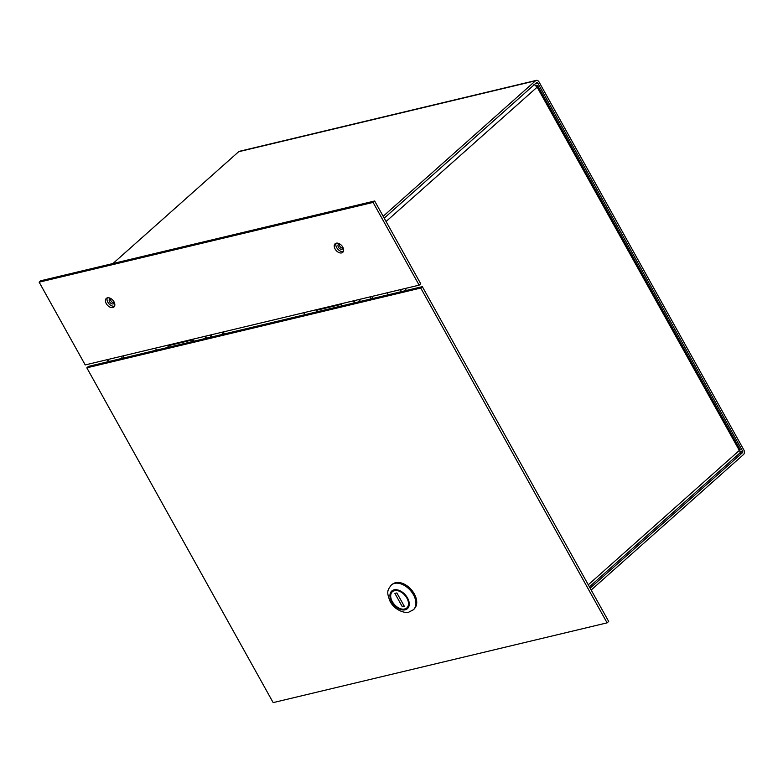 <?xml version="1.0" encoding="UTF-8"?>
<svg xmlns="http://www.w3.org/2000/svg" width="783" height="783" viewBox="0 0 783 783"><rect width="100%" height="100%" fill="white"/><g stroke="black" fill="none" stroke-linecap="round" stroke-linejoin="round"><path stroke-width="1.17" d="M739.328 453.249C740.395 452.956 740.395 452.016 739.338 450.44L739.553 450.254M535.954 85.249L537.52 85.513L537.138 87.158L533.937 84.231M387.213 292.773L388.319 294.77M124.076 357.89L122.97 355.903M122.412 358.291L121.306 356.304M339.274 243.973A3.112 2.006 -131.6 0 0 340.282 246.851A3.112 2.006 -131.6 0 0 343.023 248.191M110.462 298.636A3.112 2.006 -131.6 0 0 111.48 301.514A3.112 2.006 -131.6 0 0 114.22 302.855M383.171 216.284L535.494 80.806L238.668 151.716L112.967 263.509M238.668 151.716A3.386 2.447 -103.4 0 1 239.471 151.285L536.306 80.385A3.386 2.447 76.6 0 0 535.494 80.806M384.208 218.154L536.531 82.675A1.174 0.852 76.6 0 1 537.764 83.076L742.587 451.077A1.174 0.852 -103.4 0 1 742.47 452.672L590.147 588.141M536.306 80.385A3.386 2.447 76.6 0 1 539.027 81.951L743.85 449.951A3.386 2.447 76.6 0 1 743.507 454.541L591.185 590.01M339.812 243.993A3.112 2.006 -131.6 0 0 338.452 244.316A3.112 2.006 -131.6 0 0 338.696 247.575A3.112 2.006 -131.6 0 0 341.985 249.278A3.112 2.006 -131.6 0 0 342.582 248.965A3.112 2.006 -131.6 0 0 343.071 247.653M111 298.656A3.112 2.006 -131.6 0 0 109.64 298.979A3.112 2.006 -131.6 0 0 109.894 302.228A3.112 2.006 -131.6 0 0 113.173 303.931A3.112 2.006 -131.6 0 0 113.78 303.628A3.112 2.006 -131.6 0 0 114.259 302.316M169.353 347.075A4.972 3.592 -103.4 0 1 168.276 345.695L192.422 339.93A4.972 3.592 -103.4 0 0 193.499 341.31M167.983 345.146L168.276 345.695M192.119 339.382L192.422 339.93M317.771 311.624A4.972 3.592 -103.4 0 1 316.694 310.234L340.84 304.47A4.972 3.592 -103.4 0 0 341.917 305.859M316.391 309.696L316.694 310.234M340.536 303.931L340.84 304.47M335.075 248.974A5.745 3.7 48.4 0 1 335.124 243.758A5.745 3.7 48.4 0 1 341.701 245.588A5.745 3.7 48.4 0 1 342.758 252.341A5.745 3.7 48.4 0 1 335.075 248.974M336.073 243.229A5.745 3.7 -131.6 0 0 336.661 247.565A5.745 3.7 -131.6 0 0 343.385 251.46M107.261 297.892A5.745 3.7 -131.6 0 0 107.848 302.228A5.745 3.7 -131.6 0 0 114.582 306.114M419.14 285.149L420.716 283.749L374.666 200.996L40.726 280.774L39.15 282.174L85.21 364.927L419.14 285.149L373.08 202.406L39.15 282.174M106.273 303.628A5.745 3.7 48.4 0 1 106.312 298.421A5.745 3.7 48.4 0 1 112.899 300.251A5.745 3.7 48.4 0 1 113.946 306.995A5.745 3.7 48.4 0 1 106.273 303.628M374.666 200.996L373.08 202.406M207.27 338.021A3.964 2.868 -103.4 0 1 205.547 336.171M210.862 334.909A3.964 2.868 -103.4 0 1 210.167 337.326M155.347 348.171A4.972 3.592 76.6 0 0 156.688 350.099M222.088 332.227A26.191 18.939 -103.4 0 1 222.431 334.4M224.007 334.018A28.403 20.534 76.6 0 0 223.644 331.855M204.813 336.347A4.972 3.592 76.6 0 0 206.164 338.285M211.273 337.062A4.972 3.592 76.6 0 0 211.596 334.733M192.735 339.235A4.972 3.592 76.6 0 0 194.076 341.173M168.776 347.212A4.972 3.592 -103.4 0 1 167.425 345.283M355.688 302.561A3.964 2.868 -103.4 0 1 353.965 300.721M359.28 299.449A3.964 2.868 -103.4 0 1 358.575 301.876M303.755 312.711A4.972 3.592 76.6 0 0 305.106 314.649M370.506 296.767A26.191 18.939 -103.4 0 1 370.848 298.94M372.414 298.568A28.403 20.534 76.6 0 0 372.062 296.395M353.231 300.897A4.972 3.592 76.6 0 0 354.582 302.825M359.681 301.612A4.972 3.592 76.6 0 0 360.014 299.272M341.143 303.784A4.972 3.592 76.6 0 0 342.494 305.713M317.193 311.761A4.972 3.592 -103.4 0 1 315.843 309.823M607.099 622.847L420.755 288.046L86.825 367.824L273.169 702.615L607.099 622.847L608.675 621.448L422.331 286.647L420.755 288.046M422.331 286.647L88.401 366.415L86.825 367.824M391.48 584.901A16.56 10.668 48.4 0 1 391.637 584.754A16.56 10.668 48.4 0 1 394.847 583.12A16.56 10.668 48.4 0 1 412.328 592.193A16.56 10.668 48.4 0 1 413.659 609.507A16.56 10.668 48.4 0 1 413.493 609.644M394.201 590.157A11.451 7.37 -131.6 0 0 391.989 591.292A11.451 7.37 -131.6 0 0 390.218 596.274A11.451 7.37 -131.6 0 0 396.932 607.314A11.451 7.37 -131.6 0 0 407.199 608.401A11.451 7.37 -131.6 0 0 406.289 596.431A11.451 7.37 -131.6 0 0 394.201 590.157M395.572 589.756L395.523 590.509A10.854 6.998 48.4 0 1 406.896 598.104A10.854 6.998 48.4 0 1 405.653 608.714L404.253 609.37A11.412 7.35 48.4 0 1 399.379 608.274A11.412 7.35 48.4 0 1 399.232 608.205M407.64 607.951A11.412 7.35 48.4 0 1 407.493 608.088A11.412 7.35 48.4 0 1 406.23 608.9M404.253 609.37L403.676 609.184A10.854 6.998 48.4 0 1 399.085 608.137A10.854 6.998 48.4 0 1 391.304 599.386A10.854 6.998 48.4 0 1 393.536 590.979L393.595 590.225M391.246 599.23A11.412 7.35 48.4 0 1 391.197 599.083A11.412 7.35 48.4 0 1 392.322 591.038A11.412 7.35 48.4 0 1 392.479 590.911M402.315 606.747L394.896 593.416L396.873 592.946L404.292 606.267L402.315 606.747L403.813 605.406M403.676 609.184L405.653 608.714M393.536 590.979L395.523 590.509M414.882 608.068A16.384 10.551 -131.6 0 0 412.416 591.038A16.384 10.551 -131.6 0 0 395.581 582.689A16.384 10.551 -131.6 0 0 393.213 583.697M386.078 221.501L537.138 87.158L739.338 450.44L588.278 584.793M405.222 288.477L406.338 290.464M400.397 289.632L401.503 291.619M109.228 361.443L108.123 359.446M535.474 83.624L537.764 83.076M742.587 451.077L740.043 451.683M739.455 453.386L742.47 452.672M413.659 609.507L413.336 609.791A16.56 10.668 -131.6 0 0 410.302 590.323A16.56 10.668 -131.6 0 0 391.324 585.038L391.637 584.754M405.144 609.81A11.784 7.585 -131.6 0 0 403.676 593.22A11.784 7.585 -131.6 0 0 389.963 596.499A11.784 7.585 -131.6 0 0 405.144 609.81M739.847 453.044L589.413 586.829M537.52 85.513L740.317 449.873M739.896 450.108L738.858 450.881M107.251 359.661L108.357 361.648M413.336 609.791L408.99 612.032C407.043 613.588 395.317 611.474 390.11 601.403C386.469 591.977 387.194 590.529 391.324 585.038"/></g></svg>
